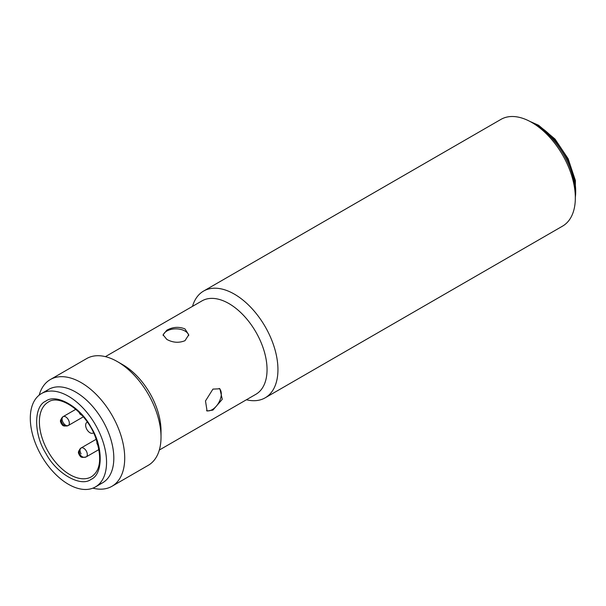 <?xml version="1.0" encoding="UTF-8"?>
<svg xmlns="http://www.w3.org/2000/svg" width="606" height="606" viewBox="0 0 606 606"><rect width="100%" height="100%" fill="white"/><g stroke="black" fill="none" stroke-linecap="round" stroke-linejoin="round"><path stroke-width="0.91" d="M265.186 397.816L562.573 226.121A61.623 35.58 -120 0 0 575.336 197.912A61.623 35.58 -120 0 0 531.765 122.442L531.765 122.442A61.623 35.58 -120 0 0 500.95 119.39L203.563 291.085A61.623 35.58 60 0 1 234.37 294.137A61.623 35.58 60 0 1 274.632 348.442A61.623 35.58 60 0 1 265.186 397.816A61.623 35.58 60 0 1 246.415 399.763M105.406 356.646L201.965 300.902A53.919 31.133 60 0 1 228.924 303.568A53.919 31.133 60 0 1 264.148 351.086A53.919 31.133 60 0 1 255.883 394.294L159.325 450.038M575.336 197.912L575.336 193.715A56.487 32.61 -120 0 0 535.393 124.533L531.765 122.442L535.393 124.533M212.941 410.065L207.07 411.019L205.495 400.952L212.941 389.105L219.91 388.787L222.266 399.301L212.941 410.065M184.989 328.937L188.746 334.807L184.989 340.686C178.929 343.132 172.877 342.708 166.832 339.421L163.075 334.807L166.832 330.202C172.892 326.899 178.944 326.482 184.989 328.937M39.178 395.135A61.623 35.58 60 0 1 50.328 379.553L86.635 358.593A61.623 35.58 60 0 1 117.45 361.646L122.897 364.789A53.919 31.133 60 0 1 161.022 430.828L161.022 437.115A61.623 35.58 60 0 1 148.258 465.325L111.951 486.292A61.623 35.58 60 0 1 92.877 488.156M206.54 410.626A12.84 7.408 120 0 0 212.221 409.648A12.84 7.408 120 0 0 220.44 398.877A12.84 7.408 120 0 0 219.198 388.438M117.45 361.646L117.45 361.646A61.623 35.58 60 0 1 161.022 437.115M188.693 335.603A12.84 7.408 0 0 0 180.277 329.308A12.84 7.408 0 0 0 166.832 331.035A12.84 7.408 0 0 0 163.15 335.474M50.328 379.553A61.623 35.58 60 0 1 81.136 382.606A61.623 35.58 60 0 1 121.397 436.911A61.623 35.58 60 0 1 111.951 486.292M45.344 391.893A53.919 31.133 60 0 1 75.689 392.044A53.919 31.133 60 0 1 111.822 442.865A53.919 31.133 60 0 1 98.77 484.436M192.496 306.371A61.623 35.58 60 0 1 203.563 291.085M91.021 479.391C80.583 487.482 56.275 473.453 45.829 453.303C33.61 434.199 33.603 406.118 45.829 401.127C56.267 393.036 80.583 407.065 91.021 427.215C103.247 446.319 103.247 474.4 91.021 479.391M48.73 389.37L41.466 393.567L48.73 389.37A53.919 31.133 60 0 1 102.649 420.503A53.919 31.133 60 0 1 102.649 482.762L95.384 486.959A53.919 31.133 60 0 1 41.466 455.826A53.919 31.133 60 0 1 41.466 393.567L41.466 393.567A53.919 31.133 60 0 1 95.384 424.692A53.919 31.133 60 0 1 95.384 486.959L102.649 482.762M93.536 432.813L93.036 433.085A6.166 3.56 60 0 1 86.893 429.465A6.166 3.56 60 0 1 86.916 422.39L86.938 422.374A6.166 3.56 60 0 1 86.938 422.374L87.355 422.132M87.362 422.14L86.938 422.374M91.445 476.778L91.445 476.778A43.14 24.907 60 0 1 48.313 451.871A43.14 24.907 60 0 1 48.313 402.066L48.313 402.066C59.623 393.658 86.408 411.906 95.589 437.577C102.149 457.378 100.77 470.453 91.445 476.778L91.445 476.778M80.045 454.515A5.136 4.197 -120 0 1 81.113 447.97L81.113 447.97A5.136 2.962 60 0 1 86.249 450.94A5.136 2.962 60 0 1 86.249 456.863L86.249 456.863A5.136 4.197 60 0 1 80.045 454.515M62.077 423.177A5.136 4.197 -120 0 1 63.138 416.633L63.138 416.633A5.136 2.962 60 0 1 68.273 419.594A5.136 2.962 60 0 1 68.273 425.526L68.273 425.526A5.136 2.962 60 0 1 63.138 422.556A5.136 2.962 60 0 1 63.138 416.633L63.138 416.633C58.676 421.314 61.032 421.897 61.244 423.624C62.66 424.715 61.948 427.048 68.273 425.526A5.136 4.197 60 0 1 62.077 423.177M81.113 453.902A5.136 2.962 60 0 1 81.113 447.97L81.113 447.97C76.651 452.659 79.007 453.235 79.219 454.97C80.636 456.053 79.924 458.386 86.249 456.863L98.998 449.5M575.336 197.268A53.919 31.133 -120 0 0 537.575 125.374A53.919 31.133 -120 0 0 532.326 122.76M96.218 439.252L81.113 447.97M75.856 409.285L63.138 416.633M83.317 416.837L68.273 425.526M78.742 411.906L80.09 414.163L82.045 415.36M96.801 440.918L96.998 443.668L98.142 445.501M529.864 121.389L538.598 125.275L555.035 139.085L568.148 158.772L575.389 180.49L575.299 200.078"/></g></svg>
